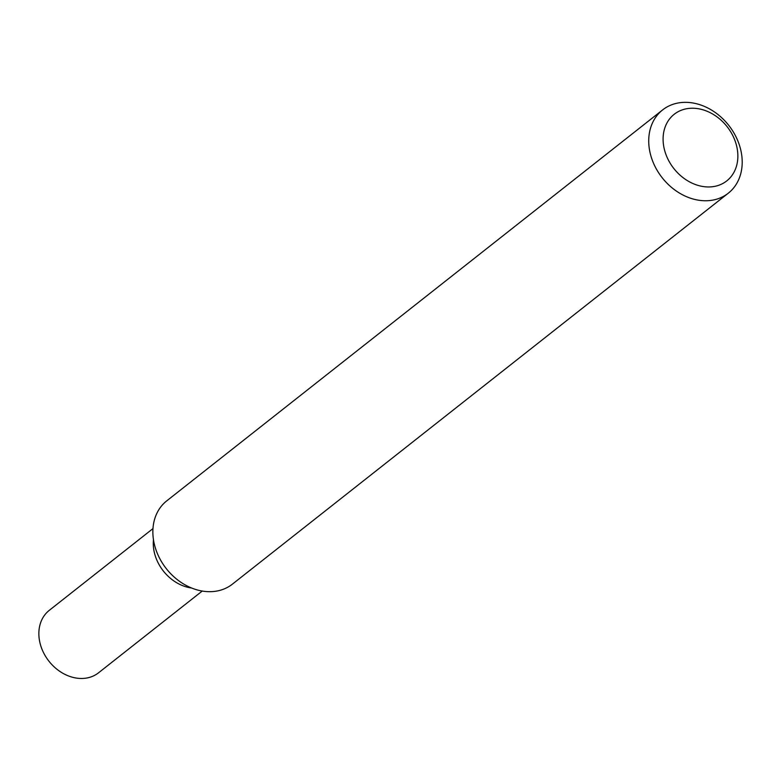 <?xml version="1.0" encoding="UTF-8"?>
<svg xmlns="http://www.w3.org/2000/svg" width="781" height="781" viewBox="0 0 781 781"><rect width="100%" height="100%" fill="white"/><g stroke="black" fill="none" stroke-linecap="round" stroke-linejoin="round"><path stroke-width="1.17" d="M677.635 103.082A53.03 42.35 51.7 0 0 662.63 109.906A53.03 42.35 51.7 0 0 656.509 169.262A53.03 42.35 51.7 0 0 713.297 200.014A53.03 42.35 51.7 0 0 728.292 193.19A53.03 42.35 51.7 0 0 734.423 133.834A53.03 42.35 51.7 0 0 677.635 103.082M714.742 186.366A42.428 33.886 -128.3 0 1 665.92 154.433A42.428 33.886 -128.3 0 1 686.216 108.823A42.428 33.886 -128.3 0 1 735.038 140.765A42.428 33.886 -128.3 0 1 714.742 186.366M728.292 193.19L232.435 584.12A53.03 42.35 -128.3 0 1 217.43 590.944A53.03 42.35 -128.3 0 1 160.642 560.192A53.03 42.35 -128.3 0 1 166.773 500.836L662.63 109.906M153.466 539.681A39.772 31.767 51.7 0 0 191.55 587.995A39.772 31.767 51.7 0 1 153.466 539.681M152.978 528.591L49.291 610.332A39.772 31.767 51.7 0 0 44.693 654.849A39.772 31.767 51.7 0 0 87.287 677.918A39.772 31.767 51.7 0 0 98.543 672.802L202.23 591.051"/></g></svg>

